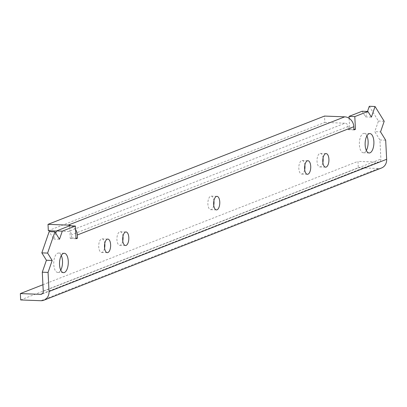 <?xml version="1.0" encoding="UTF-8"?>
<svg xmlns="http://www.w3.org/2000/svg" width="407" height="407" viewBox="0 0 407 407"><rect width="100%" height="100%" fill="white"/><g stroke="black" fill="none" stroke-linecap="round" stroke-linejoin="round"><path stroke-width="0.31" stroke-dasharray="2.04 1.53" d="M61.299 255.555A9.702 4.38 92.2 0 0 58.506 253.047A9.702 4.38 92.2 0 0 53.77 264.453A9.702 4.38 92.2 0 0 57.769 272.436A9.702 4.38 92.2 0 0 60.745 270.146M366.911 135.882A9.702 4.38 92.2 0 0 364.117 133.369A9.702 4.38 92.2 0 0 359.381 144.775A9.702 4.38 92.2 0 0 363.38 152.762A9.702 4.38 92.2 0 0 366.351 150.468M122.955 236.335A6.792 3.068 92.2 0 0 120.243 231.736A6.792 3.068 92.2 0 0 116.931 239.718A6.792 3.068 92.2 0 0 119.729 245.309A6.792 3.068 92.2 0 0 122.782 240.924M304.868 165.1A6.792 3.068 92.2 0 0 302.157 160.5A6.792 3.068 92.2 0 0 298.84 168.483A6.792 3.068 92.2 0 0 301.638 174.074A6.792 3.068 92.2 0 0 304.695 169.688M104.767 243.462A6.792 3.068 92.2 0 0 102.055 238.858A6.792 3.068 92.2 0 0 98.738 246.84A6.792 3.068 92.2 0 0 101.536 252.432A6.792 3.068 92.2 0 0 104.589 248.051M323.061 157.977A6.792 3.068 92.2 0 0 320.345 153.378A6.792 3.068 92.2 0 0 317.033 161.36A6.792 3.068 92.2 0 0 319.831 166.946A6.792 3.068 92.2 0 0 322.883 162.566M213.914 200.717A6.792 3.068 92.2 0 0 211.202 196.118A6.792 3.068 92.2 0 0 207.885 204.1A6.792 3.068 92.2 0 0 210.684 209.691A6.792 3.068 92.2 0 0 213.736 205.306M48.331 230.713L324.837 122.436L324.516 116.071M56.492 231.023L68.518 231.481A3.236 2.829 68.6 0 1 71.561 234.773L71.724 237.953L70.269 238.522L69.622 225.799M324.837 122.436L345.019 123.204L68.518 231.481M20.671 299.944L358.297 167.735L357.977 161.37L378.159 162.139A3.236 2.829 -111.4 0 0 379.176 161.971A3.236 2.829 -111.4 0 0 380.881 159.066L379.914 139.977L374.771 131.67L380.54 131.888M42.923 284.742L357.977 161.37M381.537 167.989A9.702 8.491 -111.4 0 1 378.485 168.503L358.297 167.735M349.135 118.315L349.684 129.105L348.229 129.675L348.066 126.496A3.236 2.829 -111.4 0 0 345.019 123.204M367.506 111.457L365.628 116.895L362.133 111.253M369.286 106.283L378.434 121.057L374.771 131.67M55.744 233.196L53.729 239.036L49.155 231.649M71.724 237.953L76.002 238.115M348.229 129.675L353.993 129.894M349.684 129.105L353.963 129.268M365.628 116.895L371.398 117.114M378.434 121.057L384.198 121.276M379.914 139.977L385.683 140.196M53.729 239.036L59.493 239.255M70.269 238.522L76.033 238.746M71.306 225.865A9.702 8.491 68.6 0 1 75.57 229.584M378.485 168.503L40.858 300.717M42.414 293.615L378.159 162.139M348.066 126.496L71.561 234.773M43.259 291.28L380.881 159.066M58.506 253.047L64.27 253.266M364.117 133.369L369.882 133.593M120.243 231.736L126.012 231.954M302.157 160.5L307.921 160.719M102.055 238.858L107.819 239.077M320.345 153.378L326.114 153.597M211.202 196.118L216.967 196.337M210.684 209.691L216.448 209.91M319.831 166.946L325.595 167.17M101.536 252.432L107.306 252.65M301.638 174.074L307.407 174.293M119.729 245.309L125.493 245.528M379.176 161.971L41.555 294.18M363.38 152.762L369.144 152.981M57.769 272.436L63.533 272.654"/><path stroke-width="0.61" d="M68.269 261.253A9.702 4.38 92.2 0 0 64.27 253.266A9.702 4.38 92.2 0 0 59.539 264.672A9.702 4.38 92.2 0 0 63.533 272.654A9.702 4.38 92.2 0 0 68.269 261.253M60.745 270.146A9.702 4.38 92.2 0 0 62.5 261.035A9.702 4.38 92.2 0 0 61.299 255.555M373.88 141.575A9.702 4.38 92.2 0 0 369.882 133.593A9.702 4.38 92.2 0 0 365.15 144.994A9.702 4.38 92.2 0 0 369.144 152.981A9.702 4.38 92.2 0 0 373.88 141.575M366.351 150.468A9.702 4.38 92.2 0 0 368.111 141.356A9.702 4.38 92.2 0 0 366.911 135.882M128.81 237.546A6.792 3.068 92.2 0 0 126.012 231.954A6.792 3.068 92.2 0 0 122.695 239.937A6.792 3.068 92.2 0 0 125.493 245.528A6.792 3.068 92.2 0 0 128.81 237.546M122.782 240.924A6.792 3.068 92.2 0 0 123.041 237.327A6.792 3.068 92.2 0 0 122.955 236.335M310.719 166.31A6.792 3.068 92.2 0 0 307.921 160.719A6.792 3.068 92.2 0 0 304.609 168.702A6.792 3.068 92.2 0 0 307.407 174.293A6.792 3.068 92.2 0 0 310.719 166.31M304.695 169.688A6.792 3.068 92.2 0 0 304.955 166.087A6.792 3.068 92.2 0 0 304.868 165.1M110.618 244.668A6.792 3.068 92.2 0 0 107.819 239.077A6.792 3.068 92.2 0 0 104.507 247.059A6.792 3.068 92.2 0 0 107.306 252.65A6.792 3.068 92.2 0 0 110.618 244.668M104.589 248.051A6.792 3.068 92.2 0 0 104.853 244.449A6.792 3.068 92.2 0 0 104.767 243.462M328.912 159.183A6.792 3.068 92.2 0 0 326.114 153.597A6.792 3.068 92.2 0 0 322.797 161.579A6.792 3.068 92.2 0 0 325.595 167.17A6.792 3.068 92.2 0 0 328.912 159.183M322.883 162.566A6.792 3.068 92.2 0 0 323.143 158.964A6.792 3.068 92.2 0 0 323.061 157.977M219.765 201.928A6.792 3.068 92.2 0 0 216.967 196.337A6.792 3.068 92.2 0 0 213.655 204.319A6.792 3.068 92.2 0 0 216.448 209.91A6.792 3.068 92.2 0 0 219.765 201.928M213.736 205.306A6.792 3.068 92.2 0 0 213.996 201.709A6.792 3.068 92.2 0 0 213.914 200.717M367.506 111.457L369.286 106.283L375.056 106.507L371.398 117.114L367.903 111.472L354.802 116.6L355.448 129.324L353.993 129.894L353.831 126.714A9.702 8.491 -111.4 0 0 344.698 116.84L324.516 116.071L48.011 224.349L68.193 225.117A9.702 8.491 68.6 0 1 71.306 225.865M56.492 231.023L48.331 230.713L48.011 224.349M42.923 284.742L20.35 293.584L20.671 299.944L40.858 300.717A9.702 8.491 68.6 0 0 43.91 300.203A9.702 8.491 68.6 0 0 49.023 291.498L386.65 159.285L385.683 140.196L380.54 131.888L384.198 121.276L375.056 106.507M20.35 293.584L40.532 294.353L42.414 293.615M75.57 229.584A9.702 8.491 68.6 0 1 77.33 234.992L77.488 238.176L76.033 238.746L75.392 226.017L62.291 231.145L59.493 239.255L54.925 231.868L47.604 253.088L52.172 260.475L48.057 272.41L49.023 291.498M367.903 111.472L362.133 111.253L349.038 116.382L349.135 118.315M54.925 231.868L49.155 231.649L41.835 252.869L46.408 260.256L42.287 272.191L43.259 291.28A3.236 2.829 68.6 0 1 41.555 294.18A3.236 2.829 68.6 0 1 40.532 294.353M75.392 226.017L69.622 225.799L56.527 230.927L55.744 233.196M76.002 238.115L77.488 238.176M353.963 129.268L355.448 129.324M349.038 116.382L354.802 116.6M42.287 272.191L48.057 272.41M46.408 260.256L52.172 260.475M41.835 252.869L47.604 253.088M56.527 230.927L62.291 231.145M43.91 300.203L381.537 167.989A9.702 8.491 -111.4 0 0 386.65 159.285M68.193 225.117L344.698 116.84M353.831 126.714L77.33 234.992"/></g></svg>
